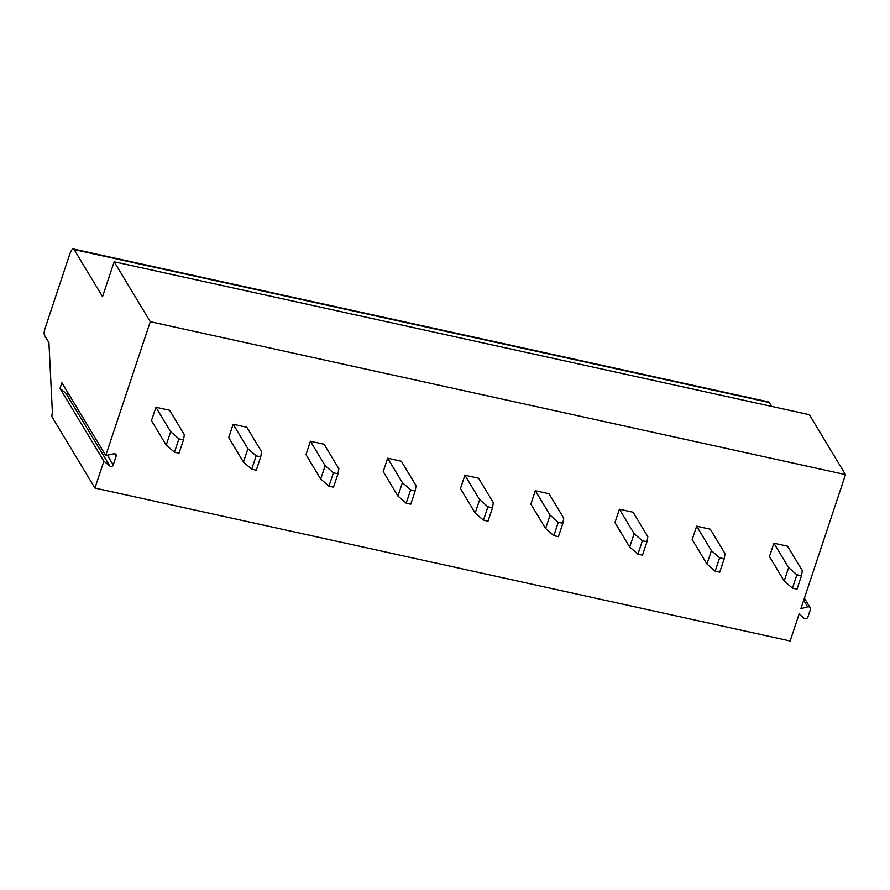 <?xml version="1.0" encoding="UTF-8"?>
<svg xmlns="http://www.w3.org/2000/svg" width="890" height="890" viewBox="0 0 890 890"><rect width="100%" height="100%" fill="white"/><g stroke="black" fill="none" stroke-linecap="round" stroke-linejoin="round"><path stroke-width="1.33" d="M105.754 455.524L150.277 321.691L114.154 261.771L102.539 296.682L74.148 249.601A8.199 2.592 -77.6 0 0 73.436 249.011A8.199 2.592 -77.6 0 0 69.832 253.973L44.878 328.989A4.917 1.557 -77.6 0 0 44.5 335.274L48.928 342.617L52.421 412.938A3.282 1.035 -77.6 0 0 52.165 417.132L94.941 488.065L103.885 461.176L109.837 466.026A2.136 1.925 148.9 0 0 113.241 464.903L116.156 456.147A2.136 1.925 148.9 0 0 113.909 453.778L105.754 455.524L61.877 382.767L60.008 388.418L65.96 393.269A2.136 1.925 148.9 0 0 68.296 393.413M103.885 461.176L60.008 388.418M150.277 321.691L845.5 474.615L809.366 414.695L114.154 261.771M94.941 488.065L790.153 640.989L799.176 613.877L803.904 618.216A2.459 2.214 148.9 0 0 807.931 617.004L810.401 609.572A2.459 2.214 148.9 0 0 807.675 606.869L800.9 608.682L845.5 474.615M715.193 571.146L719.754 572.148L724.204 558.775L725.083 553.669L710.331 529.216L696.648 526.201L692.198 539.574L706.949 564.026L711.399 550.654L719.643 557.774L715.193 571.146L706.949 564.026M637.952 554.159L642.513 555.16L646.963 541.788L647.831 536.681L633.09 512.217L619.395 509.214L614.957 522.575L629.697 547.038L634.147 533.666L642.402 540.786L637.952 554.159L629.697 547.038M553.858 535.658L558.419 536.659L562.869 523.287L563.748 518.18L548.997 493.728L535.313 490.713L530.863 504.085L545.615 528.538L550.065 515.165L558.308 522.285L553.858 535.658L545.615 528.538M483.459 520.172L488.02 521.173L492.47 507.801L493.338 502.694L478.598 478.242L464.903 475.227L460.464 488.599L475.204 513.052L479.654 499.679L487.909 506.799L483.459 520.172L475.204 513.052M406.207 503.184L410.768 504.185L415.218 490.813L416.097 485.706L401.346 461.243L387.662 458.239L383.212 471.6L397.964 496.064L402.414 482.692L410.657 489.811L406.207 503.184L397.964 496.064M328.966 486.185L333.528 487.186L337.978 473.825L338.845 468.707L324.105 444.255L310.41 441.24L305.971 454.612L320.712 479.065L325.161 465.704L333.416 472.812L328.966 486.185L320.712 479.065M251.714 469.197L256.276 470.198L260.726 456.826L261.604 451.72L246.853 427.267L233.169 424.252L228.719 437.624L243.471 462.077L247.921 448.705L256.164 455.825L251.714 469.197L243.471 462.077M174.473 452.198L179.035 453.21L183.485 439.838L184.352 434.732L169.612 410.268L155.917 407.264L151.478 420.625L166.219 445.089L170.669 431.717L178.923 438.837L174.473 452.198L166.219 445.089M792.445 588.134L797.006 589.147L801.456 575.774L802.324 570.657L787.583 546.204L773.888 543.189L769.45 556.562L784.19 581.025L788.64 567.653L796.895 574.773L792.445 588.134L784.19 581.025M788.64 567.653L773.888 543.189M801.456 575.774L796.895 574.773M711.399 550.654L696.648 526.201M724.204 558.775L719.643 557.774M634.147 533.666L619.395 509.214M646.963 541.788L642.402 540.786M550.065 515.165L535.313 490.713M562.869 523.287L558.308 522.285M479.654 499.679L464.903 475.227M492.47 507.801L487.909 506.799M402.414 482.692L387.662 458.239M415.218 490.813L410.657 489.811M325.161 465.704L310.41 441.24M337.978 473.825L333.416 472.812M247.921 448.705L233.169 424.252M260.726 456.826L256.164 455.825M170.669 431.717L155.917 407.264M183.485 439.838L178.923 438.837M771.708 406.407L769.361 402.525A8.199 2.592 -77.6 0 0 768.66 401.935L73.436 249.011M74.148 249.601L769.361 402.525M807.675 606.869L803.692 600.283M109.837 466.026L65.96 393.269M113.241 464.903L107.379 455.179M116.156 456.147L114.721 453.755M804.404 598.147L810.223 607.803"/></g></svg>
